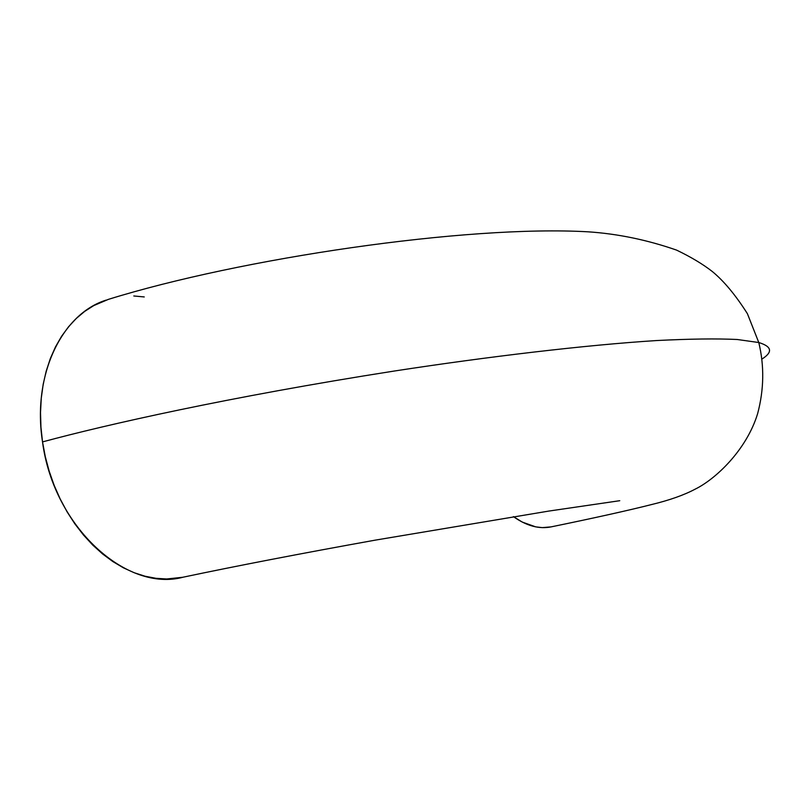<?xml version="1.0" encoding="UTF-8"?>
<svg xmlns="http://www.w3.org/2000/svg" width="810" height="810" viewBox="0 0 810 810"><rect width="100%" height="100%" fill="white"/><g stroke="black" fill="none" stroke-linecap="round" stroke-linejoin="round"><path stroke-width="1.21" d="M106.181 300.095C61.783 313.865 32.005 375.233 42.525 441.906C105.806 424.794 227.418 397.173 394.419 371.01C488.43 356.572 585.336 345.06 656.637 340.544C689.867 338.863 716.718 338.509 737.201 339.491L758.788 342.529C771.92 346.548 773.013 352.036 762.048 359.002C773.013 352.036 771.92 346.548 758.788 342.529L737.201 339.491C716.718 338.509 689.867 338.863 656.637 340.544C585.336 345.06 488.43 356.572 394.419 371.01C227.418 397.173 105.806 424.794 42.525 441.906C53.511 526.966 126.856 592.788 183.364 577.135M551.094 526.885L542.285 527.624L535.704 526.865L522.247 522.075L513.418 516.618C526.551 525.933 539.187 529.335 551.316 526.844M182.827 577.257L166.678 578.978L155.955 578.31L145.091 576.234L134.207 572.731L123.414 567.83L112.833 561.553L102.576 553.949L92.755 545.09L83.501 535.046L74.905 523.918L67.088 511.829L60.142 498.909L54.138 485.301L49.167 471.157L45.279 456.637L42.525 441.906L40.935 427.143L40.51 412.513L41.269 398.176L43.183 384.304L46.221 371.051L50.331 358.546L55.475 346.923L61.57 336.302L68.536 326.784L76.282 318.451L84.726 311.364L93.768 305.583L108.307 299.396M133.792 295.974L144.251 296.946M108.175 299.437C240.195 258.36 466.418 224.826 588.181 231.822C617.696 233.796 647.16 239.881 676.553 250.098C690.93 257.003 702.837 264.131 712.253 271.471C723.846 280.979 735.571 295.053 747.407 313.693L758.788 342.529C764.397 365.867 764.022 389.569 757.644 413.606C746.486 450.299 715.351 479.287 695.253 489.108C684.045 495.072 669.455 500.236 651.463 504.579C629.299 510.219 593.416 518.208 551.023 526.895M182.706 577.277C236.095 566.008 300.277 553.635 375.243 540.138L548.785 511.08L619.761 500.701"/></g></svg>
